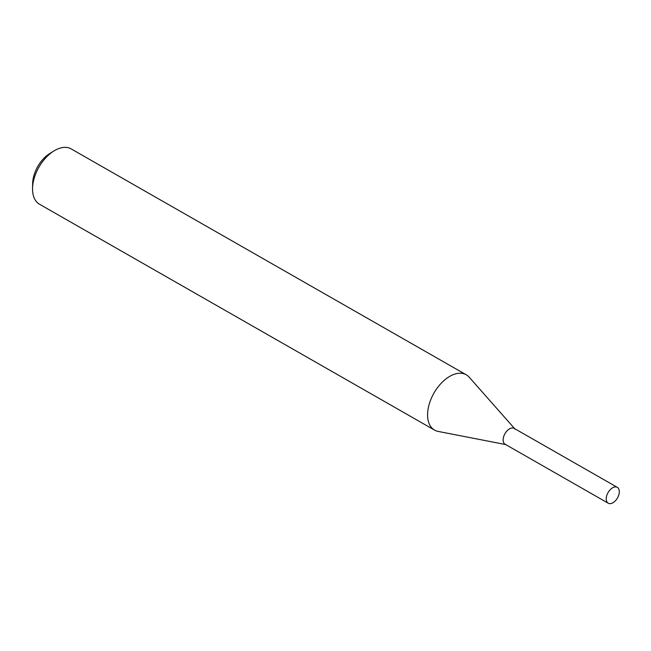 <?xml version="1.0" encoding="UTF-8"?>
<svg xmlns="http://www.w3.org/2000/svg" width="651" height="651" viewBox="0 0 651 651"><rect width="100%" height="100%" fill="white"/><g stroke="black" fill="none" stroke-linecap="round" stroke-linejoin="round"><path stroke-width="0.98" d="M514.681 428.675L469.143 377.165A31.875 18.912 119.8 0 0 466.206 374.764A31.875 18.912 119.8 0 0 433.965 393.049A31.875 18.912 119.8 0 0 434.567 430.108A31.875 18.912 119.8 0 0 438.123 431.418L505.615 444.535M466.206 374.764L71.162 148.9A31.875 18.912 119.8 0 0 53.927 150.959A31.875 18.912 119.8 0 0 32.55 188.342A31.875 18.912 119.8 0 0 39.524 204.243L434.567 430.108M53.927 150.959L49.753 153.53A25.495 15.128 119.8 0 0 32.656 183.444L32.55 188.342M515.055 429.09A9.138 5.42 119.8 0 0 504.973 433.647A9.138 5.42 119.8 0 0 506.161 444.649M617.303 487.347L514.217 428.407A9.138 5.42 119.8 0 0 504.973 433.647A9.138 5.42 119.8 0 0 505.143 444.267L608.237 503.215A9.138 5.42 119.8 0 0 611.029 503.54A9.138 5.42 119.8 0 0 618.45 495.94A9.138 5.42 119.8 0 0 617.303 487.347A9.138 5.42 119.8 0 0 614.511 487.029A9.138 5.42 119.8 0 0 607.09 494.63A9.138 5.42 119.8 0 0 608.237 503.215"/></g></svg>
